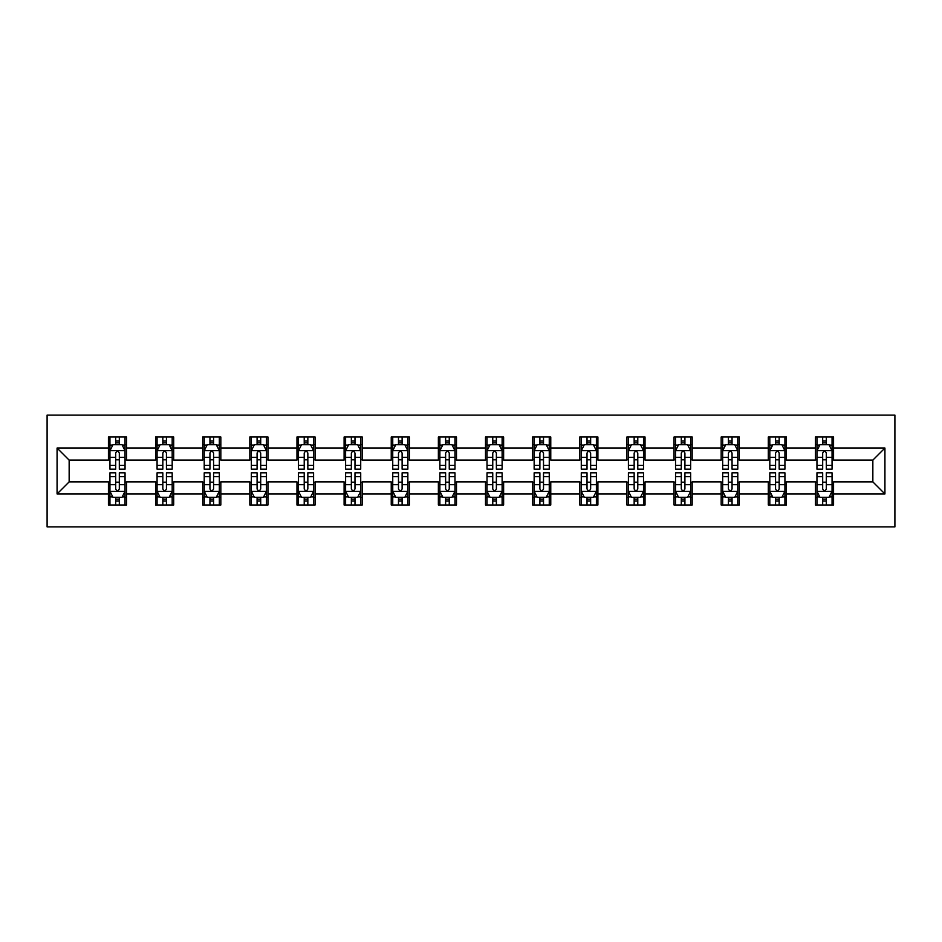 <?xml version="1.0" encoding="UTF-8"?>
<svg xmlns="http://www.w3.org/2000/svg" width="942" height="942" viewBox="0 0 942 942"><rect width="100%" height="100%" fill="white"/><g stroke="black" fill="none" stroke-linecap="round" stroke-linejoin="round"><path stroke-width="1.41" d="M47.1 526.896L894.9 526.896L894.9 415.104L47.1 415.104L47.1 526.896M833.564 448.039L833.564 437.006L815.442 437.006L815.442 448.039L786.429 448.039L786.429 437.006L768.307 437.006L768.307 448.039L739.293 448.039L739.293 437.006L721.172 437.006L721.172 448.039L692.17 448.039L692.17 437.006L674.036 437.006L674.036 448.039L645.034 448.039L645.034 437.006L626.901 437.006L626.901 448.039L597.899 448.039L597.899 437.006L579.766 437.006L579.766 448.039L550.764 448.039L550.764 437.006L532.63 437.006L532.63 448.039L503.629 448.039L503.629 437.006L485.507 437.006L485.507 448.039L456.493 448.039L456.493 437.006L438.371 437.006L438.371 448.039L409.37 448.039L409.37 437.006L391.236 437.006L391.236 448.039L362.234 448.039L362.234 437.006L344.101 437.006L344.101 448.039L315.099 448.039L315.099 437.006L296.965 437.006L296.965 448.039L267.964 448.039L267.964 437.006L249.83 437.006L249.83 448.039L220.828 448.039L220.828 437.006L202.707 437.006L202.707 448.039L173.693 448.039L173.693 437.006L155.571 437.006L155.571 448.039L126.558 448.039L126.558 437.006L108.436 437.006L108.436 448.039L57.073 448.039L57.073 493.961L69.155 481.88L108.436 481.88L108.436 504.994L126.558 504.994L126.558 481.88L155.571 481.88L155.571 504.994L173.693 504.994L173.693 481.88L202.707 481.88L202.707 504.994L220.828 504.994L220.828 481.88L249.83 481.88L249.83 504.994L267.964 504.994L267.964 481.88L296.965 481.88L296.965 504.994L315.099 504.994L315.099 481.88L344.101 481.88L344.101 504.994L362.234 504.994L362.234 481.88L391.236 481.88L391.236 504.994L409.37 504.994L409.37 481.88L438.371 481.88L438.371 504.994L456.493 504.994L456.493 481.88L485.507 481.88L485.507 504.994L503.629 504.994L503.629 481.88L532.63 481.88L532.63 504.994L550.764 504.994L550.764 481.88L579.766 481.88L579.766 504.994L597.899 504.994L597.899 481.88L626.901 481.88L626.901 504.994L645.034 504.994L645.034 481.88L674.036 481.88L674.036 504.994L692.17 504.994L692.17 481.88L721.172 481.88L721.172 504.994L739.293 504.994L739.293 481.88L768.307 481.88L768.307 504.994L786.429 504.994L786.429 481.88L815.442 481.88L815.442 504.994L833.564 504.994L833.564 481.88L872.845 481.88L872.845 460.12L833.564 460.12L833.564 448.039L884.927 448.039L884.927 493.961L833.564 493.961M815.442 493.961L786.429 493.961M768.307 493.961L739.293 493.961M721.172 493.961L692.17 493.961M674.036 493.961L645.034 493.961M626.901 493.961L597.899 493.961M579.766 493.961L550.764 493.961M532.63 493.961L503.629 493.961M485.507 493.961L456.493 493.961M438.371 493.961L409.37 493.961M391.236 493.961L362.234 493.961M344.101 493.961L315.099 493.961M296.965 493.961L267.964 493.961M249.83 493.961L220.828 493.961M202.707 493.961L173.693 493.961M155.571 493.961L126.558 493.961M108.436 493.961L57.073 493.961M815.442 448.039L815.442 460.12L786.429 460.12L786.429 448.039M768.307 448.039L768.307 460.12L739.293 460.12L739.293 448.039M721.172 448.039L721.172 460.12L692.17 460.12L692.17 448.039M674.036 448.039L674.036 460.12L645.034 460.12L645.034 448.039M626.901 448.039L626.901 460.12L597.899 460.12L597.899 448.039M579.766 448.039L579.766 460.12L550.764 460.12L550.764 448.039M532.63 448.039L532.63 460.12L503.629 460.12L503.629 448.039M485.507 448.039L485.507 460.12L456.493 460.12L456.493 448.039M438.371 448.039L438.371 460.12L409.37 460.12L409.37 448.039M391.236 448.039L391.236 460.12L362.234 460.12L362.234 448.039M344.101 448.039L344.101 460.12L315.099 460.12L315.099 448.039M296.965 448.039L296.965 460.12L267.964 460.12L267.964 448.039M249.83 448.039L249.83 460.12L220.828 460.12L220.828 448.039M202.707 448.039L202.707 460.12L173.693 460.12L173.693 448.039M155.571 448.039L155.571 460.12L126.558 460.12L126.558 448.039M108.436 448.039L108.436 460.12L69.155 460.12L57.073 448.039M69.155 460.12L69.155 481.88M884.927 493.961L872.845 481.88M872.845 460.12L884.927 448.039M108.436 444.565L109.943 444.565M115.689 444.565L119.316 444.565M125.05 444.565L126.558 444.565M108.436 459.826L109.943 459.826M115.689 459.826L119.316 459.826M125.05 459.826L126.558 459.826M108.436 482.174L109.943 482.174M115.689 482.174L119.316 482.174M125.05 482.174L126.558 482.174M108.436 497.435L109.943 497.435M115.689 497.435L119.316 497.435M125.05 497.435L126.558 497.435M155.571 482.174L157.079 482.174M162.825 482.174L166.44 482.174M172.186 482.174L173.693 482.174M155.571 497.435L157.079 497.435M162.825 497.435L166.44 497.435M172.186 497.435L173.693 497.435M155.571 444.565L157.079 444.565M162.825 444.565L166.44 444.565M172.186 444.565L173.693 444.565M155.571 459.826L157.079 459.826M162.825 459.826L166.44 459.826M172.186 459.826L173.693 459.826M202.707 482.174L204.214 482.174M209.948 482.174L213.575 482.174M219.321 482.174L220.828 482.174M202.707 497.435L204.214 497.435M209.948 497.435L213.575 497.435M219.321 497.435L220.828 497.435M202.707 444.565L204.214 444.565M209.948 444.565L213.575 444.565M219.321 444.565L220.828 444.565M202.707 459.826L204.214 459.826M209.948 459.826L213.575 459.826M219.321 459.826L220.828 459.826M249.83 482.174L251.349 482.174M257.084 482.174L260.71 482.174M266.456 482.174L267.964 482.174M249.83 497.435L251.349 497.435M257.084 497.435L260.71 497.435M266.456 497.435L267.964 497.435M249.83 444.565L251.349 444.565M257.084 444.565L260.71 444.565M266.456 444.565L267.964 444.565M249.83 459.826L251.349 459.826M257.084 459.826L260.71 459.826M266.456 459.826L267.964 459.826M296.965 482.174L298.484 482.174M304.219 482.174L307.846 482.174M313.592 482.174L315.099 482.174M296.965 497.435L298.484 497.435M304.219 497.435L307.846 497.435M313.592 497.435L315.099 497.435M296.965 444.565L298.484 444.565M304.219 444.565L307.846 444.565M313.592 444.565L315.099 444.565M296.965 459.826L298.484 459.826M304.219 459.826L307.846 459.826M313.592 459.826L315.099 459.826M344.101 482.174L345.608 482.174M351.354 482.174L354.981 482.174M360.715 482.174L362.234 482.174M344.101 497.435L345.608 497.435M351.354 497.435L354.981 497.435M360.715 497.435L362.234 497.435M344.101 444.565L345.608 444.565M351.354 444.565L354.981 444.565M360.715 444.565L362.234 444.565M344.101 459.826L345.608 459.826M351.354 459.826L354.981 459.826M360.715 459.826L362.234 459.826M391.236 482.174L392.743 482.174M398.49 482.174L402.116 482.174M407.851 482.174L409.37 482.174M391.236 497.435L392.743 497.435M398.49 497.435L402.116 497.435M407.851 497.435L409.37 497.435M391.236 444.565L392.743 444.565M398.49 444.565L402.116 444.565M407.851 444.565L409.37 444.565M391.236 459.826L392.743 459.826M398.49 459.826L402.116 459.826M407.851 459.826L409.37 459.826M438.371 482.174L439.879 482.174M445.625 482.174L449.252 482.174M454.986 482.174L456.493 482.174M438.371 497.435L439.879 497.435M445.625 497.435L449.252 497.435M454.986 497.435L456.493 497.435M438.371 444.565L439.879 444.565M445.625 444.565L449.252 444.565M454.986 444.565L456.493 444.565M438.371 459.826L439.879 459.826M445.625 459.826L449.252 459.826M454.986 459.826L456.493 459.826M485.507 482.174L487.014 482.174M492.748 482.174L496.375 482.174M502.121 482.174L503.629 482.174M485.507 497.435L487.014 497.435M492.748 497.435L496.375 497.435M502.121 497.435L503.629 497.435M485.507 444.565L487.014 444.565M492.748 444.565L496.375 444.565M502.121 444.565L503.629 444.565M485.507 459.826L487.014 459.826M492.748 459.826L496.375 459.826M502.121 459.826L503.629 459.826M532.63 482.174L534.149 482.174M539.884 482.174L543.51 482.174M549.257 482.174L550.764 482.174M532.63 497.435L534.149 497.435M539.884 497.435L543.51 497.435M549.257 497.435L550.764 497.435M532.63 444.565L534.149 444.565M539.884 444.565L543.51 444.565M549.257 444.565L550.764 444.565M532.63 459.826L534.149 459.826M539.884 459.826L543.51 459.826M549.257 459.826L550.764 459.826M579.766 482.174L581.285 482.174M587.019 482.174L590.646 482.174M596.392 482.174L597.899 482.174M579.766 497.435L581.285 497.435M587.019 497.435L590.646 497.435M596.392 497.435L597.899 497.435M579.766 444.565L581.285 444.565M587.019 444.565L590.646 444.565M596.392 444.565L597.899 444.565M579.766 459.826L581.285 459.826M587.019 459.826L590.646 459.826M596.392 459.826L597.899 459.826M626.901 482.174L628.408 482.174M634.154 482.174L637.781 482.174M643.516 482.174L645.034 482.174M626.901 497.435L628.408 497.435M634.154 497.435L637.781 497.435M643.516 497.435L645.034 497.435M626.901 444.565L628.408 444.565M634.154 444.565L637.781 444.565M643.516 444.565L645.034 444.565M626.901 459.826L628.408 459.826M634.154 459.826L637.781 459.826M643.516 459.826L645.034 459.826M674.036 482.174L675.544 482.174M681.29 482.174L684.916 482.174M690.651 482.174L692.17 482.174M674.036 497.435L675.544 497.435M681.29 497.435L684.916 497.435M690.651 497.435L692.17 497.435M674.036 444.565L675.544 444.565M681.29 444.565L684.916 444.565M690.651 444.565L692.17 444.565M674.036 459.826L675.544 459.826M681.29 459.826L684.916 459.826M690.651 459.826L692.17 459.826M721.172 482.174L722.679 482.174M728.425 482.174L732.052 482.174M737.786 482.174L739.293 482.174M721.172 497.435L722.679 497.435M728.425 497.435L732.052 497.435M737.786 497.435L739.293 497.435M721.172 444.565L722.679 444.565M728.425 444.565L732.052 444.565M737.786 444.565L739.293 444.565M721.172 459.826L722.679 459.826M728.425 459.826L732.052 459.826M737.786 459.826L739.293 459.826M768.307 482.174L769.814 482.174M775.56 482.174L779.175 482.174M784.922 482.174L786.429 482.174M768.307 497.435L769.814 497.435M775.56 497.435L779.175 497.435M784.922 497.435L786.429 497.435M768.307 444.565L769.814 444.565M775.56 444.565L779.175 444.565M784.922 444.565L786.429 444.565M768.307 459.826L769.814 459.826M775.56 459.826L779.175 459.826M784.922 459.826L786.429 459.826M815.442 482.174L816.949 482.174M822.684 482.174L826.311 482.174M832.057 482.174L833.564 482.174M815.442 497.435L816.949 497.435M822.684 497.435L826.311 497.435M832.057 497.435L833.564 497.435M815.442 444.565L816.949 444.565M822.684 444.565L826.311 444.565M832.057 444.565L833.564 444.565M815.442 459.826L816.949 459.826M822.684 459.826L826.311 459.826M832.057 459.826L833.564 459.826M119.316 440.938L115.689 440.938M125.05 465.395L119.316 465.395L119.316 469.187L125.05 469.187L125.05 450.759L122.036 444.718L112.969 444.718L109.943 450.759L109.943 469.187L115.689 469.187L115.689 465.395L109.943 465.395M109.943 450.759L109.943 437.006M125.05 450.759L125.05 437.006M115.689 444.718L115.689 437.006M119.316 437.006L119.316 444.718M119.316 465.395L119.316 453.02C118.103 450.7 116.89 450.7 115.689 453.02L115.689 465.395M115.689 501.062L119.316 501.062M109.943 476.605L115.689 476.605L115.689 472.813L109.943 472.813L109.943 491.241L112.969 497.282L122.036 497.282L125.05 491.241L125.05 472.813L119.316 472.813L119.316 476.605L125.05 476.605M125.05 491.241L125.05 504.994M109.943 491.241L109.943 504.994M119.316 497.282L119.316 504.994M115.689 504.994L115.689 497.282M115.689 476.605L115.689 488.98C116.89 491.3 118.103 491.3 119.316 488.98L119.316 476.605M166.44 440.938L162.825 440.938M172.186 465.395L166.44 465.395L166.44 469.187L172.186 469.187L172.186 450.759L169.16 444.718L160.105 444.718L157.079 450.759L157.079 469.187L162.825 469.187L162.825 465.395L157.079 465.395M157.079 450.759L157.079 437.006M172.186 450.759L172.186 437.006M162.825 444.718L162.825 437.006M166.44 437.006L166.44 444.718M166.44 465.395L166.44 453.02C165.239 450.7 164.026 450.7 162.825 453.02L162.825 465.395M213.575 440.938L209.948 440.938M219.321 465.395L213.575 465.395L213.575 469.187L219.321 469.187L219.321 450.759L216.295 444.718L207.228 444.718L204.214 450.759L204.214 469.187L209.948 469.187L209.948 465.395L204.214 465.395M204.214 450.759L204.214 437.006M219.321 450.759L219.321 437.006M209.948 444.718L209.948 437.006M213.575 437.006L213.575 444.718M213.575 465.395L213.575 453.02C212.374 450.7 211.161 450.7 209.948 453.02L209.948 465.395M162.825 501.062L166.44 501.062M157.079 476.605L162.825 476.605L162.825 472.813L157.079 472.813L157.079 491.241L160.105 497.282L169.16 497.282L172.186 491.241L172.186 472.813L166.44 472.813L166.44 476.605L172.186 476.605M172.186 491.241L172.186 504.994M157.079 491.241L157.079 504.994M166.44 497.282L166.44 504.994M162.825 504.994L162.825 497.282M162.825 476.605L162.825 488.98C164.026 491.3 165.239 491.3 166.44 488.98L166.44 476.605M209.948 501.062L213.575 501.062M204.214 476.605L209.948 476.605L209.948 472.813L204.214 472.813L204.214 491.241L207.228 497.282L216.295 497.282L219.321 491.241L219.321 472.813L213.575 472.813L213.575 476.605L219.321 476.605M219.321 491.241L219.321 504.994M204.214 491.241L204.214 504.994M213.575 497.282L213.575 504.994M209.948 504.994L209.948 497.282M209.948 476.605L209.948 488.98C211.161 491.3 212.362 491.3 213.575 488.98L213.575 476.605M260.71 440.938L257.084 440.938M266.456 465.395L260.71 465.395L260.71 469.187L266.456 469.187L266.456 450.759L263.43 444.718L254.364 444.718L251.349 450.759L251.349 469.187L257.084 469.187L257.084 465.395L251.349 465.395M251.349 450.759L251.349 437.006M266.456 450.759L266.456 437.006M257.084 444.718L257.084 437.006M260.71 437.006L260.71 444.718M260.71 465.395L260.71 453.02C259.509 450.7 258.296 450.7 257.084 453.02L257.084 465.395M307.846 440.938L304.219 440.938M313.592 465.395L307.846 465.395L307.846 469.187L313.592 469.187L313.592 450.759L310.566 444.718L301.499 444.718L298.484 450.759L298.484 469.187L304.219 469.187L304.219 465.395L298.484 465.395M298.484 450.759L298.484 437.006M313.592 450.759L313.592 437.006M304.219 444.718L304.219 437.006M307.846 437.006L307.846 444.718M307.846 465.395L307.846 453.02C306.633 450.7 305.432 450.7 304.219 453.02L304.219 465.395M354.981 440.938L351.354 440.938M360.715 465.395L354.981 465.395L354.981 469.187L360.715 469.187L360.715 450.759L357.701 444.718L348.634 444.718L345.608 450.759L345.608 469.187L351.354 469.187L351.354 465.395L345.608 465.395M345.608 450.759L345.608 437.006M360.715 450.759L360.715 437.006M351.354 444.718L351.354 437.006M354.981 437.006L354.981 444.718M354.981 465.395L354.981 453.02C353.768 450.7 352.567 450.7 351.354 453.02L351.354 465.395M257.084 501.062L260.71 501.062M251.349 476.605L257.084 476.605L257.084 472.813L251.349 472.813L251.349 491.241L254.364 497.282L263.43 497.282L266.456 491.241L266.456 472.813L260.71 472.813L260.71 476.605L266.456 476.605M266.456 491.241L266.456 504.994M251.349 491.241L251.349 504.994M260.71 497.282L260.71 504.994M257.084 504.994L257.084 497.282M257.084 476.605L257.084 488.98C258.296 491.3 259.497 491.3 260.71 488.98L260.71 476.605M304.219 501.062L307.846 501.062M298.484 476.605L304.219 476.605L304.219 472.813L298.484 472.813L298.484 491.241L301.499 497.282L310.566 497.282L313.592 491.241L313.592 472.813L307.846 472.813L307.846 476.605L313.592 476.605M313.592 491.241L313.592 504.994M298.484 491.241L298.484 504.994M307.846 497.282L307.846 504.994M304.219 504.994L304.219 497.282M304.219 476.605L304.219 488.98C305.432 491.3 306.633 491.3 307.846 488.98L307.846 476.605M351.354 501.062L354.981 501.062M345.608 476.605L351.354 476.605L351.354 472.813L345.608 472.813L345.608 491.241L348.634 497.282L357.701 497.282L360.715 491.241L360.715 472.813L354.981 472.813L354.981 476.605L360.715 476.605M360.715 491.241L360.715 504.994M345.608 491.241L345.608 504.994M354.981 497.282L354.981 504.994M351.354 504.994L351.354 497.282M351.354 476.605L351.354 488.98C352.555 491.3 353.768 491.3 354.981 488.98L354.981 476.605M402.116 440.938L398.49 440.938M407.851 465.395L402.116 465.395L402.116 469.187L407.851 469.187L407.851 450.759L404.836 444.718L395.77 444.718L392.743 450.759L392.743 469.187L398.49 469.187L398.49 465.395L392.743 465.395M392.743 450.759L392.743 437.006M407.851 450.759L407.851 437.006M398.49 444.718L398.49 437.006M402.116 437.006L402.116 444.718M402.116 465.395L402.116 453.02C400.903 450.7 399.702 450.7 398.49 453.02L398.49 465.395M398.49 501.062L402.116 501.062M392.743 476.605L398.49 476.605L398.49 472.813L392.743 472.813L392.743 491.241L395.77 497.282L404.836 497.282L407.851 491.241L407.851 472.813L402.116 472.813L402.116 476.605L407.851 476.605M407.851 491.241L407.851 504.994M392.743 491.241L392.743 504.994M402.116 497.282L402.116 504.994M398.49 504.994L398.49 497.282M398.49 476.605L398.49 488.98C399.691 491.3 400.903 491.3 402.116 488.98L402.116 476.605M449.252 440.938L445.625 440.938M454.986 465.395L449.252 465.395L449.252 469.187L454.986 469.187L454.986 450.759L451.96 444.718L442.905 444.718L439.879 450.759L439.879 469.187L445.625 469.187L445.625 465.395L439.879 465.395M439.879 450.759L439.879 437.006M454.986 450.759L454.986 437.006M445.625 444.718L445.625 437.006M449.252 437.006L449.252 444.718M449.252 465.395L449.252 453.02C448.039 450.7 446.826 450.7 445.625 453.02L445.625 465.395M445.625 501.062L449.252 501.062M439.879 476.605L445.625 476.605L445.625 472.813L439.879 472.813L439.879 491.241L442.905 497.282L451.96 497.282L454.986 491.241L454.986 472.813L449.252 472.813L449.252 476.605L454.986 476.605M454.986 491.241L454.986 504.994M439.879 491.241L439.879 504.994M449.252 497.282L449.252 504.994M445.625 504.994L445.625 497.282M445.625 476.605L445.625 488.98C446.826 491.3 448.039 491.3 449.252 488.98L449.252 476.605M496.375 440.938L492.748 440.938M502.121 465.395L496.375 465.395L496.375 469.187L502.121 469.187L502.121 450.759L499.095 444.718L490.04 444.718L487.014 450.759L487.014 469.187L492.748 469.187L492.748 465.395L487.014 465.395M487.014 450.759L487.014 437.006M502.121 450.759L502.121 437.006M492.748 444.718L492.748 437.006M496.375 437.006L496.375 444.718M496.375 465.395L496.375 453.02C495.174 450.7 493.961 450.7 492.748 453.02L492.748 465.395M492.748 501.062L496.375 501.062M487.014 476.605L492.748 476.605L492.748 472.813L487.014 472.813L487.014 491.241L490.04 497.282L499.095 497.282L502.121 491.241L502.121 472.813L496.375 472.813L496.375 476.605L502.121 476.605M502.121 491.241L502.121 504.994M487.014 491.241L487.014 504.994M496.375 497.282L496.375 504.994M492.748 504.994L492.748 497.282M492.748 476.605L492.748 488.98C493.961 491.3 495.174 491.3 496.375 488.98L496.375 476.605M543.51 440.938L539.884 440.938M549.257 465.395L543.51 465.395L543.51 469.187L549.257 469.187L549.257 450.759L546.23 444.718L537.164 444.718L534.149 450.759L534.149 469.187L539.884 469.187L539.884 465.395L534.149 465.395M534.149 450.759L534.149 437.006M549.257 450.759L549.257 437.006M539.884 444.718L539.884 437.006M543.51 437.006L543.51 444.718M543.51 465.395L543.51 453.02C542.309 450.7 541.097 450.7 539.884 453.02L539.884 465.395M539.884 501.062L543.51 501.062M534.149 476.605L539.884 476.605L539.884 472.813L534.149 472.813L534.149 491.241L537.164 497.282L546.23 497.282L549.257 491.241L549.257 472.813L543.51 472.813L543.51 476.605L549.257 476.605M549.257 491.241L549.257 504.994M534.149 491.241L534.149 504.994M543.51 497.282L543.51 504.994M539.884 504.994L539.884 497.282M539.884 476.605L539.884 488.98C541.097 491.3 542.298 491.3 543.51 488.98L543.51 476.605M590.646 440.938L587.019 440.938M596.392 465.395L590.646 465.395L590.646 469.187L596.392 469.187L596.392 450.759L593.366 444.718L584.299 444.718L581.285 450.759L581.285 469.187L587.019 469.187L587.019 465.395L581.285 465.395M581.285 450.759L581.285 437.006M596.392 450.759L596.392 437.006M587.019 444.718L587.019 437.006M590.646 437.006L590.646 444.718M590.646 465.395L590.646 453.02C589.445 450.7 588.232 450.7 587.019 453.02L587.019 465.395M587.019 501.062L590.646 501.062M581.285 476.605L587.019 476.605L587.019 472.813L581.285 472.813L581.285 491.241L584.299 497.282L593.366 497.282L596.392 491.241L596.392 472.813L590.646 472.813L590.646 476.605L596.392 476.605M596.392 491.241L596.392 504.994M581.285 491.241L581.285 504.994M590.646 497.282L590.646 504.994M587.019 504.994L587.019 497.282M587.019 476.605L587.019 488.98C588.232 491.3 589.433 491.3 590.646 488.98L590.646 476.605M637.781 440.938L634.154 440.938M643.516 465.395L637.781 465.395L637.781 469.187L643.516 469.187L643.516 450.759L640.501 444.718L631.434 444.718L628.408 450.759L628.408 469.187L634.154 469.187L634.154 465.395L628.408 465.395M628.408 450.759L628.408 437.006M643.516 450.759L643.516 437.006M634.154 444.718L634.154 437.006M637.781 437.006L637.781 444.718M637.781 465.395L637.781 453.02C636.568 450.7 635.367 450.7 634.154 453.02L634.154 465.395M634.154 501.062L637.781 501.062M628.408 476.605L634.154 476.605L634.154 472.813L628.408 472.813L628.408 491.241L631.434 497.282L640.501 497.282L643.516 491.241L643.516 472.813L637.781 472.813L637.781 476.605L643.516 476.605M643.516 491.241L643.516 504.994M628.408 491.241L628.408 504.994M637.781 497.282L637.781 504.994M634.154 504.994L634.154 497.282M634.154 476.605L634.154 488.98C635.367 491.3 636.568 491.3 637.781 488.98L637.781 476.605M684.916 440.938L681.29 440.938M690.651 465.395L684.916 465.395L684.916 469.187L690.651 469.187L690.651 450.759L687.636 444.718L678.57 444.718L675.544 450.759L675.544 469.187L681.29 469.187L681.29 465.395L675.544 465.395M675.544 450.759L675.544 437.006M690.651 450.759L690.651 437.006M681.29 444.718L681.29 437.006M684.916 437.006L684.916 444.718M684.916 465.395L684.916 453.02C683.704 450.7 682.503 450.7 681.29 453.02L681.29 465.395M681.29 501.062L684.916 501.062M675.544 476.605L681.29 476.605L681.29 472.813L675.544 472.813L675.544 491.241L678.57 497.282L687.636 497.282L690.651 491.241L690.651 472.813L684.916 472.813L684.916 476.605L690.651 476.605M690.651 491.241L690.651 504.994M675.544 491.241L675.544 504.994M684.916 497.282L684.916 504.994M681.29 504.994L681.29 497.282M681.29 476.605L681.29 488.98C682.491 491.3 683.704 491.3 684.916 488.98L684.916 476.605M732.052 440.938L728.425 440.938M737.786 465.395L732.052 465.395L732.052 469.187L737.786 469.187L737.786 450.759L734.772 444.718L725.705 444.718L722.679 450.759L722.679 469.187L728.425 469.187L728.425 465.395L722.679 465.395M722.679 450.759L722.679 437.006M737.786 450.759L737.786 437.006M728.425 444.718L728.425 437.006M732.052 437.006L732.052 444.718M732.052 465.395L732.052 453.02C730.839 450.7 729.638 450.7 728.425 453.02L728.425 465.395M728.425 501.062L732.052 501.062M722.679 476.605L728.425 476.605L728.425 472.813L722.679 472.813L722.679 491.241L725.705 497.282L734.772 497.282L737.786 491.241L737.786 472.813L732.052 472.813L732.052 476.605L737.786 476.605M737.786 491.241L737.786 504.994M722.679 491.241L722.679 504.994M732.052 497.282L732.052 504.994M728.425 504.994L728.425 497.282M728.425 476.605L728.425 488.98C729.626 491.3 730.839 491.3 732.052 488.98L732.052 476.605M779.175 440.938L775.56 440.938M784.922 465.395L779.175 465.395L779.175 469.187L784.922 469.187L784.922 450.759L781.895 444.718L772.84 444.718L769.814 450.759L769.814 469.187L775.56 469.187L775.56 465.395L769.814 465.395M769.814 450.759L769.814 437.006M784.922 450.759L784.922 437.006M775.56 444.718L775.56 437.006M779.175 437.006L779.175 444.718M779.175 465.395L779.175 453.02C777.974 450.7 776.761 450.7 775.56 453.02L775.56 465.395M775.56 501.062L779.175 501.062M769.814 476.605L775.56 476.605L775.56 472.813L769.814 472.813L769.814 491.241L772.84 497.282L781.895 497.282L784.922 491.241L784.922 472.813L779.175 472.813L779.175 476.605L784.922 476.605M784.922 491.241L784.922 504.994M769.814 491.241L769.814 504.994M779.175 497.282L779.175 504.994M775.56 504.994L775.56 497.282M775.56 476.605L775.56 488.98C776.761 491.3 777.974 491.3 779.175 488.98L779.175 476.605M826.311 440.938L822.684 440.938M832.057 465.395L826.311 465.395L826.311 469.187L832.057 469.187L832.057 450.759L829.031 444.718L819.964 444.718L816.949 450.759L816.949 469.187L822.684 469.187L822.684 465.395L816.949 465.395M816.949 450.759L816.949 437.006M832.057 450.759L832.057 437.006M822.684 444.718L822.684 437.006M826.311 437.006L826.311 444.718M826.311 465.395L826.311 453.02C825.11 450.7 823.897 450.7 822.684 453.02L822.684 465.395M822.684 501.062L826.311 501.062M816.949 476.605L822.684 476.605L822.684 472.813L816.949 472.813L816.949 491.241L819.964 497.282L829.031 497.282L832.057 491.241L832.057 472.813L826.311 472.813L826.311 476.605L832.057 476.605M832.057 491.241L832.057 504.994M816.949 491.241L816.949 504.994M826.311 497.282L826.311 504.994M822.684 504.994L822.684 497.282M822.684 476.605L822.684 488.98C823.897 491.3 825.11 491.3 826.311 488.98L826.311 476.605M124.98 450.606L110.026 450.606M109.943 445.071L112.781 445.071M122.213 445.071L125.05 445.071M115.689 457.306L109.943 457.306M125.05 457.306L119.316 457.306M119.316 442.858L115.689 442.858M110.026 491.394L124.98 491.394M125.05 496.929L122.213 496.929M112.781 496.929L109.943 496.929M119.316 484.694L125.05 484.694M109.943 484.694L115.689 484.694M115.689 499.142L119.316 499.142M172.115 450.606L157.149 450.606M157.079 445.071L159.916 445.071M169.348 445.071L172.186 445.071M162.825 457.306L157.079 457.306M172.186 457.306L166.44 457.306M166.44 442.858L162.825 442.858M219.239 450.606L204.284 450.606M204.214 445.071L207.052 445.071M216.483 445.071L219.321 445.071M209.948 457.306L204.214 457.306M219.321 457.306L213.575 457.306M213.575 442.858L209.948 442.858M157.149 491.394L172.115 491.394M172.186 496.929L169.348 496.929M159.916 496.929L157.079 496.929M166.44 484.694L172.186 484.694M157.079 484.694L162.825 484.694M162.825 499.142L166.44 499.142M204.284 491.394L219.239 491.394M219.321 496.929L216.483 496.929M207.052 496.929L204.214 496.929M213.575 484.694L219.321 484.694M204.214 484.694L209.948 484.694M209.948 499.142L213.575 499.142M266.374 450.606L251.42 450.606M251.349 445.071L254.187 445.071M263.607 445.071L266.456 445.071M257.084 457.306L251.349 457.306M266.456 457.306L260.71 457.306M260.71 442.858L257.084 442.858M313.509 450.606L298.555 450.606M298.484 445.071L301.322 445.071M310.742 445.071L313.592 445.071M304.219 457.306L298.484 457.306M313.592 457.306L307.846 457.306M307.846 442.858L304.219 442.858M360.645 450.606L345.69 450.606M345.608 445.071L348.458 445.071M357.878 445.071L360.715 445.071M351.354 457.306L345.608 457.306M360.715 457.306L354.981 457.306M354.981 442.858L351.354 442.858M251.42 491.394L266.374 491.394M266.456 496.929L263.607 496.929M254.187 496.929L251.349 496.929M260.71 484.694L266.456 484.694M251.349 484.694L257.084 484.694M257.084 499.142L260.71 499.142M298.555 491.394L313.509 491.394M313.592 496.929L310.742 496.929M301.322 496.929L298.484 496.929M307.846 484.694L313.592 484.694M298.484 484.694L304.219 484.694M304.219 499.142L307.846 499.142M345.69 491.394L360.645 491.394M360.715 496.929L357.878 496.929M348.458 496.929L345.608 496.929M354.981 484.694L360.715 484.694M345.608 484.694L351.354 484.694M351.354 499.142L354.981 499.142M407.78 450.606L392.826 450.606M392.743 445.071L395.581 445.071M405.013 445.071L407.851 445.071M398.49 457.306L392.743 457.306M407.851 457.306L402.116 457.306M402.116 442.858L398.49 442.858M392.826 491.394L407.78 491.394M407.851 496.929L405.013 496.929M395.581 496.929L392.743 496.929M402.116 484.694L407.851 484.694M392.743 484.694L398.49 484.694M398.49 499.142L402.116 499.142M454.915 450.606L439.961 450.606M439.879 445.071L442.716 445.071M452.148 445.071L454.986 445.071M445.625 457.306L439.879 457.306M454.986 457.306L449.252 457.306M449.252 442.858L445.625 442.858M439.961 491.394L454.915 491.394M454.986 496.929L452.148 496.929M442.716 496.929L439.879 496.929M449.252 484.694L454.986 484.694M439.879 484.694L445.625 484.694M445.625 499.142L449.252 499.142M502.039 450.606L487.085 450.606M487.014 445.071L489.852 445.071M499.284 445.071L502.121 445.071M492.748 457.306L487.014 457.306M502.121 457.306L496.375 457.306M496.375 442.858L492.748 442.858M487.085 491.394L502.039 491.394M502.121 496.929L499.284 496.929M489.852 496.929L487.014 496.929M496.375 484.694L502.121 484.694M487.014 484.694L492.748 484.694M492.748 499.142L496.375 499.142M549.174 450.606L534.22 450.606M534.149 445.071L536.987 445.071M546.419 445.071L549.257 445.071M539.884 457.306L534.149 457.306M549.257 457.306L543.51 457.306M543.51 442.858L539.884 442.858M534.22 491.394L549.174 491.394M549.257 496.929L546.419 496.929M536.987 496.929L534.149 496.929M543.51 484.694L549.257 484.694M534.149 484.694L539.884 484.694M539.884 499.142L543.51 499.142M596.31 450.606L581.355 450.606M581.285 445.071L584.122 445.071M593.542 445.071L596.392 445.071M587.019 457.306L581.285 457.306M596.392 457.306L590.646 457.306M590.646 442.858L587.019 442.858M581.355 491.394L596.31 491.394M596.392 496.929L593.542 496.929M584.122 496.929L581.285 496.929M590.646 484.694L596.392 484.694M581.285 484.694L587.019 484.694M587.019 499.142L590.646 499.142M643.445 450.606L628.491 450.606M628.408 445.071L631.258 445.071M640.678 445.071L643.516 445.071M634.154 457.306L628.408 457.306M643.516 457.306L637.781 457.306M637.781 442.858L634.154 442.858M628.491 491.394L643.445 491.394M643.516 496.929L640.678 496.929M631.258 496.929L628.408 496.929M637.781 484.694L643.516 484.694M628.408 484.694L634.154 484.694M634.154 499.142L637.781 499.142M690.58 450.606L675.626 450.606M675.544 445.071L678.393 445.071M687.813 445.071L690.651 445.071M681.29 457.306L675.544 457.306M690.651 457.306L684.916 457.306M684.916 442.858L681.29 442.858M675.626 491.394L690.58 491.394M690.651 496.929L687.813 496.929M678.393 496.929L675.544 496.929M684.916 484.694L690.651 484.694M675.544 484.694L681.29 484.694M681.29 499.142L684.916 499.142M737.716 450.606L722.761 450.606M722.679 445.071L725.517 445.071M734.948 445.071L737.786 445.071M728.425 457.306L722.679 457.306M737.786 457.306L732.052 457.306M732.052 442.858L728.425 442.858M722.761 491.394L737.716 491.394M737.786 496.929L734.948 496.929M725.517 496.929L722.679 496.929M732.052 484.694L737.786 484.694M722.679 484.694L728.425 484.694M728.425 499.142L732.052 499.142M784.851 450.606L769.885 450.606M769.814 445.071L772.652 445.071M782.084 445.071L784.922 445.071M775.56 457.306L769.814 457.306M784.922 457.306L779.175 457.306M779.175 442.858L775.56 442.858M769.885 491.394L784.851 491.394M784.922 496.929L782.084 496.929M772.652 496.929L769.814 496.929M779.175 484.694L784.922 484.694M769.814 484.694L775.56 484.694M775.56 499.142L779.175 499.142M831.974 450.606L817.02 450.606M816.949 445.071L819.787 445.071M829.219 445.071L832.057 445.071M822.684 457.306L816.949 457.306M832.057 457.306L826.311 457.306M826.311 442.858L822.684 442.858M817.02 491.394L831.974 491.394M832.057 496.929L829.219 496.929M819.787 496.929L816.949 496.929M826.311 484.694L832.057 484.694M816.949 484.694L822.684 484.694M822.684 499.142L826.311 499.142"/></g></svg>
